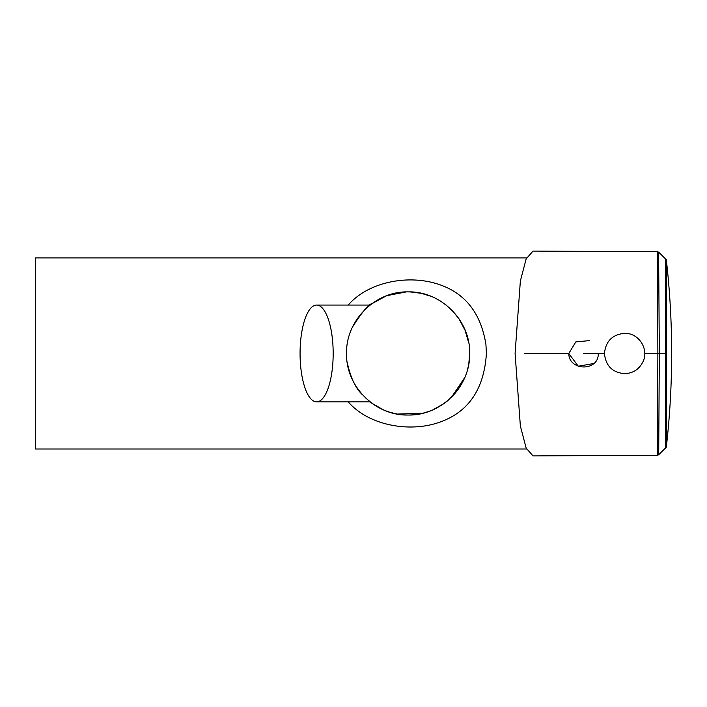 <?xml version="1.0" encoding="UTF-8"?>
<svg xmlns="http://www.w3.org/2000/svg" width="707" height="707" viewBox="0 0 707 707"><rect width="100%" height="100%" fill="white"/><g stroke="black" fill="none" stroke-linecap="round" stroke-linejoin="round"><path stroke-width="1.06" d="M604.458 353.5C605.687 365.811 612.403 372.527 624.59 373.667C633.163 373.314 639.34 369.231 643.14 361.418C649.106 348.719 638.341 332.714 624.59 333.359C612.421 334.482 605.713 341.181 604.458 353.465L598.281 353.5A13.795 11.754 90 0 0 598.281 353.465L583.62 353.465L598.281 353.5C598.829 371.652 568.888 371.219 568.782 353.5L575.807 341.905L589.346 340.624M333.174 353.465A48.403 16.553 -90 0 0 316.621 305.062A48.403 16.553 -90 0 0 300.068 353.465A48.403 16.553 -90 0 0 316.621 401.868A48.403 16.553 -90 0 0 333.174 353.465M657.864 353.465L657.483 251.727L533.034 251.091L526.176 258.842L520.361 281.015L515.094 353.5L520.361 425.985L526.176 448.15L533.034 455.909L657.404 455.273L657.864 353.5L645.058 353.5M660.002 353.5L657.864 353.5L659.331 353.5L658.694 454.769L666.312 447.195A825.299 825.299 0 0 0 666.312 259.734L658.774 252.231L658.659 259.752L659.331 353.465L665.57 353.465L665.685 258.515L665.685 448.415L665.57 353.465L666.312 353.465L666.303 447.204L666.303 259.716L666.312 353.465M593.933 363.495L578.308 366.226L568.782 353.5L524.205 353.5M526.547 448.998L35.35 448.998L35.35 257.931L526.574 257.931M348.197 401.868C368.409 425.066 406.711 431.871 435.052 423.679C466.894 414.399 484.012 390.989 486.407 353.465L485.939 344.636C480.76 311.787 463.757 291.311 434.946 283.215C406.587 275.067 368.365 281.907 348.197 305.062M372.05 403.352L365.112 397.52M362.497 394.806C355.594 388.382 350.495 377.565 347.199 362.364M352.537 326.996C361.949 312.229 368.444 304.425 372.041 303.577L376.336 300.74M469.687 353.465C470.482 320.2 440.629 291.001 408.142 291.894C375.629 290.975 345.767 320.191 346.554 353.438C345.75 386.667 375.505 415.884 408.08 415.027C440.638 415.884 470.42 386.87 469.687 353.465L469.669 354.56M468.555 365.192L467.433 369.982M464.932 377.176C461.724 384.767 457.296 391.378 451.632 397.016L464.817 377.45M449.078 399.428C445.145 403.282 437.394 407.921 432.905 409.821M430.545 410.794C423.634 413.524 416.273 414.938 408.478 415.027M408.107 415.027L404.492 414.921M399.826 414.461C388.859 412.932 378.934 408.734 370.07 401.868L316.621 401.868M371.679 303.842L386.119 295.959M387.233 295.544L406.304 291.92M408.301 291.894C416.556 291.991 424.288 293.529 431.509 296.516M439.241 300.342L440.399 301.041M441.566 301.774L442.609 302.463M443.899 303.365L444.809 304.028M450.757 309.056L451.499 309.781M452.206 310.488L459.126 318.99M464.897 329.656L468.803 343.098M370.07 305.062L316.621 305.062M658.694 454.769L657.404 455.273M658.774 252.231L657.483 251.727M465.471 331.079L458.905 318.671M457.721 317.001L451.844 310.126M446.621 305.424L443.651 303.188M430.793 296.224L421.142 293.29L410.193 291.929M405.456 291.956L386.932 295.659L381.533 297.939M370.07 401.868L371.652 403.07M371.741 403.14L383.097 409.715M390.326 412.402L397.272 414.063L422.919 413.224L428.751 411.465M432.958 409.795L443.404 403.909M468.803 363.813L469.678 353.818"/></g></svg>
